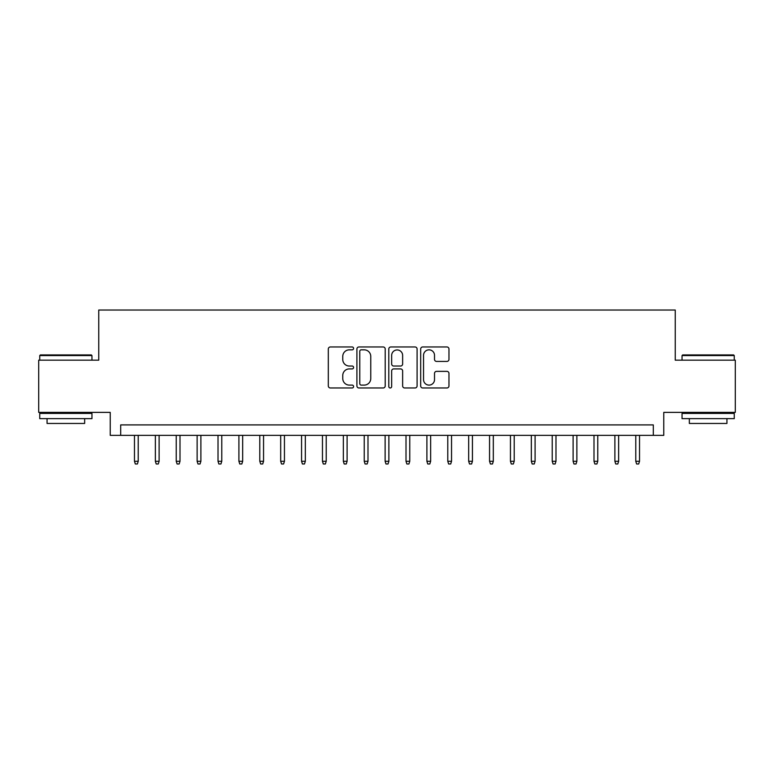 <?xml version="1.0" encoding="UTF-8"?>
<svg xmlns="http://www.w3.org/2000/svg" width="774" height="774" viewBox="0 0 774 774"><rect width="100%" height="100%" fill="white"/><g stroke="black" fill="none" stroke-linecap="round" stroke-linejoin="round"><path stroke-width="1.16" d="M353.583 348.406A1.432 1.432 0 0 0 352.141 346.965L330.363 346.965A2.051 2.051 0 0 0 328.311 349.016L328.311 385.926A2.051 2.051 0 0 0 330.363 387.977L352.141 387.977A1.432 1.432 0 0 0 353.583 386.536A1.432 1.432 0 0 0 352.141 385.104L349.326 385.104A6.56 6.56 0 0 1 342.766 378.544L342.766 375.467A6.56 6.56 0 0 1 349.326 368.908L352.141 368.908A1.432 1.432 0 0 0 353.583 367.466A1.432 1.432 0 0 0 352.141 366.034L349.326 366.034A6.56 6.56 0 0 1 342.766 359.475L342.766 356.398A6.56 6.56 0 0 1 349.326 349.838L352.141 349.838A1.432 1.432 0 0 0 353.583 348.406M446.917 361.419A2.051 2.051 0 0 0 448.968 359.368L448.968 349.016A2.051 2.051 0 0 0 446.917 346.965L422.73 346.965A2.051 2.051 0 0 0 420.679 349.016L420.679 385.926A2.051 2.051 0 0 0 422.73 387.977L446.917 387.977A2.051 2.051 0 0 0 448.968 385.926L448.968 373.416A2.051 2.051 0 0 0 446.917 371.365L436.565 371.365A2.051 2.051 0 0 0 434.514 373.416L434.514 379.618A5.486 5.486 0 0 1 429.028 385.104A5.486 5.486 0 0 1 423.542 379.618L423.542 355.324A5.486 5.486 0 0 1 429.028 349.838A5.486 5.486 0 0 1 434.514 355.324L434.514 359.368A2.051 2.051 0 0 0 436.565 361.419L446.917 361.419M653.314 435.356L663.763 435.356L663.763 412.378L735.3 412.378L735.3 360.162L675.247 360.162L675.247 310.026L98.753 310.026L98.753 360.162L38.7 360.162L38.7 412.378L110.237 412.378L110.237 435.356L653.314 435.356L653.314 424.907L120.686 424.907L120.686 435.356M385.21 349.016A2.051 2.051 0 0 0 383.159 346.965L358.962 346.965A2.051 2.051 0 0 0 356.911 349.016L356.911 385.926A2.051 2.051 0 0 0 358.962 387.977L383.159 387.977A2.051 2.051 0 0 0 385.21 385.926L385.21 349.016M390.841 346.965L415.038 346.965A2.051 2.051 0 0 1 417.089 349.016L417.089 385.926A2.051 2.051 0 0 1 415.038 387.977L404.686 387.977A2.051 2.051 0 0 1 402.635 385.926L402.635 370.959A2.051 2.051 0 0 0 400.584 368.908L393.714 368.908A2.051 2.051 0 0 0 391.663 370.959L391.663 386.536A1.432 1.432 0 0 1 390.231 387.977A1.432 1.432 0 0 1 388.79 386.536L388.79 349.016A2.051 2.051 0 0 1 390.841 346.965M361.216 349.838A1.432 1.432 0 0 0 359.784 351.27L359.784 383.672A1.432 1.432 0 0 0 361.216 385.104L364.186 385.104A6.56 6.56 0 0 0 370.756 378.544L370.756 356.398A6.56 6.56 0 0 0 364.186 349.838L361.216 349.838M402.635 355.421A5.486 5.486 0 0 0 397.149 349.945A5.486 5.486 0 0 0 391.663 355.421L391.663 363.983A2.051 2.051 0 0 0 393.714 366.034L400.584 366.034A2.051 2.051 0 0 0 402.635 363.983L402.635 355.421M138.227 461.256L137.395 463.974L135.305 463.974L134.473 461.256L138.227 461.256L138.227 435.356M134.473 461.256L134.473 435.356M40.374 354.937L91.332 354.937L91.961 355.566L39.745 355.566L40.374 354.937M65.858 418.647L39.745 418.647L39.745 413.422L91.961 413.422L91.961 418.647L65.858 418.647M84.656 418.647L84.656 423.446L47.059 423.446L47.059 418.647M682.668 354.937L733.626 354.937L734.255 355.566L682.039 355.566L682.668 354.937M708.142 418.647L682.039 418.647L682.039 413.422L734.255 413.422L734.255 418.647L708.142 418.647M726.941 418.647L726.941 423.446L689.344 423.446L689.344 418.647M159.115 461.256L158.283 463.974L156.193 463.974L155.361 461.256L159.115 461.256L159.115 435.356M155.361 461.256L155.361 435.356M180.003 461.256L179.171 463.974L177.082 463.974L176.24 461.256L180.003 461.256L180.003 435.356M176.24 461.256L176.24 435.356M200.892 461.256L200.06 463.974L197.97 463.974L197.128 461.256L200.892 461.256L200.892 435.356M197.128 461.256L197.128 435.356M221.78 461.256L220.948 463.974L218.858 463.974L218.016 461.256L221.78 461.256L221.78 435.356M218.016 461.256L218.016 435.356M242.668 461.256L241.836 463.974L239.747 463.974L238.905 461.256L242.668 461.256L242.668 435.356M238.905 461.256L238.905 435.356M263.557 461.256L262.715 463.974L260.635 463.974L259.793 461.256L263.557 461.256L263.557 435.356M259.793 461.256L259.793 435.356M284.445 461.256L283.603 463.974L281.513 463.974L280.681 461.256L284.445 461.256L284.445 435.356M280.681 461.256L280.681 435.356M305.333 461.256L304.492 463.974L302.402 463.974L301.57 461.256L305.333 461.256L305.333 435.356M301.57 461.256L301.57 435.356M326.222 461.256L325.38 463.974L323.29 463.974L322.458 461.256L326.222 461.256L326.222 435.356M322.458 461.256L322.458 435.356M347.1 461.256L346.268 463.974L344.178 463.974L343.346 461.256L347.1 461.256L347.1 435.356M343.346 461.256L343.346 435.356M367.989 461.256L367.157 463.974L365.067 463.974L364.235 461.256L367.989 461.256L367.989 435.356M364.235 461.256L364.235 435.356M388.877 461.256L388.045 463.974L385.955 463.974L385.123 461.256L388.877 461.256L388.877 435.356M385.123 461.256L385.123 435.356M409.765 461.256L408.933 463.974L406.843 463.974L406.011 461.256L409.765 461.256L409.765 435.356M406.011 461.256L406.011 435.356M430.654 461.256L429.822 463.974L427.732 463.974L426.9 461.256L430.654 461.256L430.654 435.356M426.9 461.256L426.9 435.356M451.542 461.256L450.71 463.974L448.62 463.974L447.778 461.256L451.542 461.256L451.542 435.356M447.778 461.256L447.778 435.356M472.43 461.256L471.598 463.974L469.508 463.974L468.667 461.256L472.43 461.256L472.43 435.356M468.667 461.256L468.667 435.356M493.319 461.256L492.487 463.974L490.397 463.974L489.555 461.256L493.319 461.256L493.319 435.356M489.555 461.256L489.555 435.356M514.207 461.256L513.365 463.974L511.285 463.974L510.443 461.256L514.207 461.256L514.207 435.356M510.443 461.256L510.443 435.356M535.095 461.256L534.254 463.974L532.164 463.974L531.332 461.256L535.095 461.256L535.095 435.356M531.332 461.256L531.332 435.356M555.984 461.256L555.142 463.974L553.052 463.974L552.22 461.256L555.984 461.256L555.984 435.356M552.22 461.256L552.22 435.356M576.872 461.256L576.03 463.974L573.94 463.974L573.108 461.256L576.872 461.256L576.872 435.356M573.108 461.256L573.108 435.356M597.76 461.256L596.918 463.974L594.829 463.974L593.997 461.256L597.76 461.256L597.76 435.356M593.997 461.256L593.997 435.356M618.639 461.256L617.807 463.974L615.717 463.974L614.885 461.256L618.639 461.256L618.639 435.356M614.885 461.256L614.885 435.356M639.527 461.256L638.695 463.974L636.605 463.974L635.773 461.256L639.527 461.256L639.527 435.356M635.773 461.256L635.773 435.356M39.745 360.162L39.745 355.566M51.655 413.422L51.655 412.378M80.061 413.422L80.061 412.378M91.961 360.162L91.961 355.566M682.039 360.162L682.039 355.566M693.939 413.422L693.939 412.378M722.345 413.422L722.345 412.378M734.255 360.162L734.255 355.566"/></g></svg>
